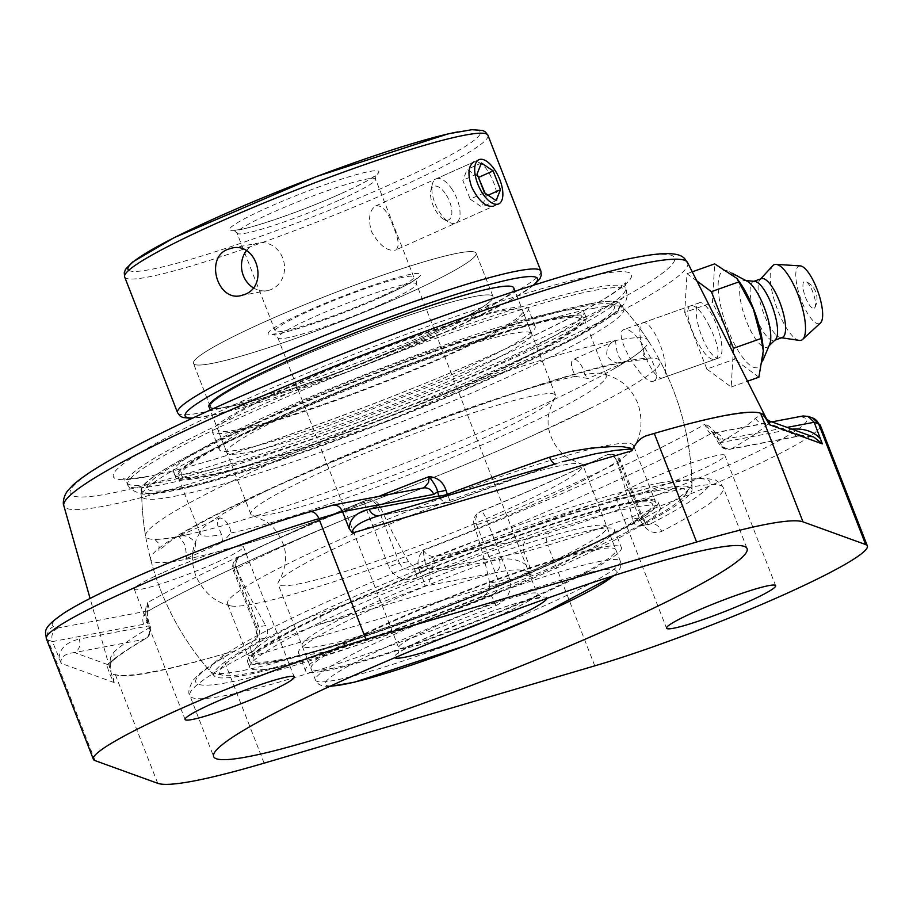 <?xml version="1.0" encoding="UTF-8"?>
<svg xmlns="http://www.w3.org/2000/svg" width="913" height="913" viewBox="0 0 913 913"><rect width="100%" height="100%" fill="white"/><g stroke="black" fill="none" stroke-linecap="round" stroke-linejoin="round"><path stroke-width="0.68" stroke-dasharray="4.57 3.42" d="M447.815 495.474A10.408 0.787 -110.9 0 0 451.079 501.956A10.408 0.787 -110.9 0 0 451.136 501.876A360.692 34.568 -21.3 0 1 556.348 463.633A10.408 4.006 71 0 1 555.971 463.827L555.971 463.827A10.408 4.006 71 0 1 555.172 463.895M378.815 515.777A10.408 9.221 -100.7 0 0 379.625 515.662A10.408 9.221 -100.7 0 0 379.671 515.651L562.26 461.807M114.068 682.536L61.217 663.386C59.961 657.463 64.367 653.845 74.444 652.555A10.408 9.221 -100.7 0 0 79.134 639.111L148.83 625.896A10.408 9.221 -100.7 0 1 144.14 639.34L74.444 652.555L107.597 664.561A10.408 10.1 45.9 0 0 111.078 662.382L111.078 662.382A10.408 10.1 45.9 0 0 113.691 652.361L110.678 657.337L109.72 663.751L110.667 671.123L114.068 682.536C109.195 673.828 107.038 667.837 107.597 664.561A360.692 34.568 -21.3 0 1 144.14 639.34A10.408 8.856 59.7 0 0 145.624 638.666A10.408 8.856 59.7 0 0 149.173 627.859A10.408 2.02 161.7 0 0 150.257 626.409A10.408 2.02 161.7 0 0 148.83 625.896L147.438 621.696A10.408 2.02 -18.3 0 1 148.865 622.21A10.408 2.02 -18.3 0 1 147.792 623.659L149.173 627.859A350.33 33.576 158.7 0 0 113.691 652.361M61.217 663.386L52.486 641.577L47.99 639.945A10.408 10.305 109.9 0 1 53.833 626.432L58.055 627.961L148.328 610.843A10.408 9.221 -100.7 0 0 143.638 624.287L147.438 621.696L147.438 602.717C144.905 608.275 145.019 615.248 147.792 623.659M114.216 682.582C112.904 676.579 112.847 673.794 114.057 674.228A351.243 33.667 158.7 0 0 152.551 671.808A351.243 33.667 158.7 0 0 228.821 652.475C235.132 650.604 242.721 651.962 251.589 656.538M761.99 413.749A351.243 33.667 158.7 0 0 647.226 435.512M718.211 438.537L716.796 439.153L717.835 438.662L716.363 436.585L704.859 424.351C710.052 425.606 714.502 430.343 718.211 438.537L720.06 442.645A350.33 33.576 158.7 0 0 755.553 418.154L759.479 415.655L764.558 416.396L766.737 419.272M420.037 572.04C416.431 563.789 417.526 556.588 423.312 550.413C424.077 559.384 425.561 565.432 427.752 568.548L420.037 572.04L421.874 576.16A10.408 0.787 69.1 0 1 424.91 586.1A360.692 34.568 -21.3 0 1 319.698 624.344A10.408 4.006 -109 0 0 319.698 613.296A350.33 33.576 158.7 0 0 421.874 576.16L429.601 572.656A10.408 9.221 79.3 0 1 424.91 586.1L494.595 572.885C514.704 568.468 526.892 568.936 531.161 574.288L252.319 656.321L250.527 655.876L251.463 652.669L260.764 644.395L271.252 637.263L299.966 621.388L319.698 613.296M709.675 326.774C702.359 312.372 696.208 305.33 691.232 305.638C678.542 308.263 703.786 365.177 715.826 359.037L716.648 358.581C719.969 353.582 717.641 342.98 709.675 326.774M378.769 496.421A348.093 33.359 158.7 0 0 147.438 602.717L147.438 602.717C149.333 608.218 149.629 610.923 148.328 610.843L147.141 612.338L147.324 611.345M432.922 569.438A10.408 9.221 79.3 0 1 437.624 555.994L527.897 538.887C523.526 541.66 522.247 546.088 524.073 552.16L432.922 569.438L427.752 568.548L429.601 572.656L499.297 559.441A10.408 9.221 79.3 0 1 494.595 572.885L319.698 624.344L301.301 630.917L273.158 642.923L252.433 653.811L251.075 655.682L252.319 656.321M755.553 418.154A10.408 10.1 45.9 0 0 768.449 423.427A360.692 34.568 -21.3 0 1 731.906 448.648A10.408 8.856 -120.3 0 1 720.06 442.645L718.657 443.262L719.684 442.782L717.835 438.662L723.005 439.564L787.12 427.398M769.031 420.859L768.449 423.427L801.603 435.433A10.408 9.221 79.3 0 1 799.777 436.003L799.777 436.003A10.408 9.221 79.3 0 1 789.38 429.567L719.684 442.782A10.408 9.221 79.3 0 0 730.08 449.219A10.408 9.221 79.3 0 0 731.906 448.648L801.603 435.433L813.814 437.076L799.777 436.003L730.08 449.219A10.408 10.408 0 0 1 718.657 443.262L711.718 431.484L714.012 433.127L712.596 433.127A10.408 9.221 79.3 0 1 723.005 439.564M424.408 566.779L410.234 569.541L405.657 568.936L401.88 566.768L399.495 563.321A10.408 0.993 158.7 0 0 388.847 566.916L366.729 510.196A10.408 0.993 -21.3 0 1 377.389 506.612L399.495 563.321L408.488 561.609L411.466 564.93L415.461 567.007L419.957 567.669L424.408 566.779A256.553 24.594 -21.3 0 1 692.031 489.733A256.553 24.594 -21.3 0 1 640.949 525.728L638.29 526.265L635.79 525.226L633.736 522.784L632.424 519.155L641.417 517.454L645.811 523.4L648.321 524.393L650.444 523.925A10.408 7.703 -117.4 0 1 661.663 531.389A286.271 27.436 158.7 0 0 723.324 487.668A286.271 27.436 158.7 0 0 417.252 577.724A10.408 1.141 -111.9 0 1 414.799 568.571A10.408 1.141 -111.9 0 1 414.913 568.582A275.863 26.443 -21.3 0 1 677.047 481.608A275.863 26.443 -21.3 0 1 650.444 523.925L640.949 525.728M417.252 577.724C404.425 581.912 394.952 578.306 388.847 566.916M258.253 625.382A10.408 0.993 158.7 0 0 255.503 627.231A10.408 0.993 158.7 0 0 256.736 627.242L234.63 570.534A10.408 0.993 -21.3 0 1 233.386 570.522A10.408 0.993 -21.3 0 1 236.147 568.673L258.253 625.382C261.769 637.913 259.532 646.758 251.543 651.916A286.271 27.436 158.7 0 0 189.881 695.638A286.271 27.436 158.7 0 0 223.936 695.832A286.271 27.436 158.7 0 0 495.964 605.581A10.408 1.141 68.1 0 0 490.772 595.413C497.619 592.354 500.256 587.675 498.658 581.364L476.552 524.655A10.408 9.221 79.3 0 1 481.254 511.212L480.66 511.326C474.897 514.27 472.694 518.881 474.041 525.135L476.552 524.655A10.408 0.993 158.7 0 0 487.2 521.072A286.271 27.436 158.7 0 0 617.781 462.606L639.899 519.314C645.731 530.738 652.989 534.767 661.663 531.389M495.964 605.581C508.107 599.658 512.558 590.391 509.317 577.781A10.408 0.993 158.7 0 1 498.658 581.364L489.665 583.076C490.281 589.433 487.485 594.158 481.277 597.216A256.553 24.594 -21.3 0 1 214.315 675.985A256.553 24.594 -21.3 0 1 264.736 638.278C268.365 635.699 268.696 631.454 265.729 625.531L256.736 627.242C258.573 633.485 258.071 637.765 255.241 640.07A10.408 7.703 62.6 0 0 254.213 640.481L254.213 640.481A10.408 7.703 62.6 0 0 251.543 651.916M639.899 519.314A10.408 0.993 158.7 0 0 642.661 517.454A10.408 0.993 158.7 0 0 641.417 517.454L619.311 460.745A10.408 9.221 -100.7 0 0 608.903 454.297A10.408 9.221 -100.7 0 0 607.088 454.879A10.408 7.133 63.5 0 1 617.781 462.606A10.408 0.993 158.7 0 0 620.543 460.745A10.408 0.993 158.7 0 0 619.311 460.745L616.8 461.213C614.837 456.295 611.915 454.046 608.012 454.469L607.088 454.879A275.863 26.443 -21.3 0 1 481.254 511.212A10.408 1.963 67.6 0 1 487.2 521.072L509.317 577.781M408.488 561.609A260.787 118.656 -114.1 0 1 379.899 506.133C377.297 501.34 373.291 499.297 367.882 500.004L365.154 500.746A10.408 9.221 79.3 0 1 366.98 500.176A10.408 10.408 0 0 0 364.96 500.769A10.408 1.963 67.6 0 1 365.154 500.746A275.863 26.443 -21.3 0 0 239.32 557.09A10.408 9.221 79.3 0 0 234.63 570.534L237.14 570.054C234.972 563.949 235.896 559.589 239.914 556.976L239.32 557.09A10.408 7.133 63.5 0 0 238.441 557.421A10.408 7.133 63.5 0 0 236.147 568.673A286.271 27.436 158.7 0 1 366.729 510.196A10.408 1.963 67.6 0 1 364.96 500.769C316.081 520.912 273.911 539.788 238.441 557.421A10.408 10.408 0 0 0 233.386 570.522L255.503 627.231C257.215 634.101 256.793 638.518 254.213 640.481C227.223 654.404 208.586 665.862 198.304 674.844L193.157 680.219C188.854 687.946 187.77 693.093 189.881 695.638L213.642 756.58M616.8 461.213A260.787 118.656 -114.1 0 1 632.424 519.155M480.66 511.326A274.619 26.317 158.7 0 0 548.656 482.19A274.619 26.317 158.7 0 0 606.494 454.994M489.665 583.076A260.787 118.656 65.9 0 0 474.041 525.135M237.14 570.054A260.787 118.656 65.9 0 0 265.729 625.531M365.748 500.632A274.619 26.317 158.7 0 0 239.914 556.976M589.376 304.029A256.553 24.594 -21.3 0 1 619.391 303.401A256.553 24.594 -21.3 0 1 498.064 375.163A256.553 24.594 -21.3 0 1 141.675 489.653A256.553 24.594 -21.3 0 1 320.292 395.238A256.553 24.594 -21.3 0 1 589.376 304.029M654.53 380.63L653.708 381.075C643.551 386.29 613.216 335.653 623.043 329.992L623.864 329.547C634.136 324.263 664.459 374.923 654.53 380.63M594.785 665.851L547.743 545.198L524.073 552.16L530.624 568.947L531.161 574.288M114.057 674.228L115.38 674.718A325.633 31.213 158.7 0 0 221.779 654.541L228.821 652.475M812.581 417.971A10.408 10.305 -70.1 0 0 805.277 418.108L801.055 416.579L710.782 433.698C709.31 433.161 707.335 430.057 704.859 424.351A348.093 33.359 158.7 0 1 423.312 550.413L423.312 550.413C426.999 555.572 431.769 557.432 437.624 555.994A358.455 34.352 -21.3 0 0 710.782 433.698A10.408 9.221 79.3 0 1 712.596 433.116L771.873 421.886M801.055 416.579L803.052 415.974M643.539 481.699A58.546 5.615 158.7 0 0 615.727 497.893A58.546 5.615 158.7 0 0 697.03 471.553A58.546 5.615 158.7 0 0 724.831 455.359A58.546 5.615 158.7 0 0 643.539 481.699M422.856 488.056L423.255 487.987A10.408 9.221 -100.7 0 0 421.486 488.546L332.218 505.277M148.705 610.797C206.235 578.431 312.897 530.636 422.491 488.204L421.486 488.546A358.455 34.352 -21.3 0 0 148.328 610.843M58.055 627.961C52.623 630.94 50.763 635.482 52.486 641.577L143.638 624.287M162.08 572.987A58.546 5.615 158.7 0 0 134.279 589.182A58.546 5.615 158.7 0 0 215.571 562.842A58.546 5.615 158.7 0 0 243.372 546.647A58.546 5.615 158.7 0 0 162.08 572.987M379.671 515.651A10.408 9.221 -100.7 0 0 381.44 515.092L451.136 501.876A10.408 9.221 -100.7 0 1 449.31 502.447A10.408 10.408 0 0 0 451.079 501.956L555.983 463.827M642.124 323.213A29.273 8.913 70.5 0 1 642.923 322.78A29.273 8.913 70.5 0 1 661.103 347.385A29.273 8.913 70.5 0 1 662.507 377.959A29.273 8.913 70.5 0 1 644.818 354.735A29.273 8.913 70.5 0 1 642.124 323.213M696.87 280.964L686.998 273.695L684.727 312.406L712.425 302.58L714.685 263.868M686.998 273.695L692.248 271.834M684.727 312.406L706.822 369.069L734.509 359.243L726.737 329.753L712.425 302.58M706.822 369.069L731.187 387.021L733.185 352.863M731.187 387.021L747.519 381.223M758.874 377.195L734.509 359.243M739.325 281.775A51.322 15.612 -109.5 0 0 729.042 271.606A51.322 15.612 -109.5 0 0 727.775 329.205A51.322 15.612 -109.5 0 0 761.613 363.397A51.322 15.612 -109.5 0 0 763.2 349.017M719.672 357.508A29.273 8.913 70.5 0 1 718.885 357.953A29.273 8.913 70.5 0 1 701.207 334.729A29.273 8.913 70.5 0 1 698.502 303.207A29.273 8.913 70.5 0 1 699.301 302.774A29.273 8.913 70.5 0 1 716.979 325.998A29.273 8.913 70.5 0 1 719.672 357.508M814.396 308.103A14.311 4.36 -109.5 0 0 814.955 307.384A14.311 4.36 -109.5 0 0 813.323 293.37A14.311 4.36 -109.5 0 0 805.757 281.466A14.311 4.36 -109.5 0 0 804.707 295.07A14.311 4.36 -109.5 0 0 814.396 308.103M747.199 281.25A35.345 10.751 -109.5 0 0 744.905 280.508A35.345 10.751 -109.5 0 0 746.32 320.92A35.345 10.751 -109.5 0 0 768.312 346.495A35.345 10.751 -109.5 0 0 769.625 344.463M754.709 281.341A31.225 9.507 -109.5 0 0 753.385 281.501A31.225 9.507 -109.5 0 0 755.975 317.062A31.225 9.507 -109.5 0 0 774.27 340.366A31.225 9.507 -109.5 0 0 775.399 339.659M761.396 278.659A31.225 9.507 -109.5 0 0 760.095 279.549A31.225 9.507 -109.5 0 0 763.976 314.22A31.225 9.507 -109.5 0 0 780.718 337.65A31.225 9.507 -109.5 0 0 782.281 337.525M772.763 265.706A40.149 12.223 -109.5 0 0 777.75 310.283A40.149 12.223 -109.5 0 0 799.274 340.412M800.222 265.888A30.54 9.29 -109.5 0 0 801.534 300.811A30.54 9.29 -109.5 0 0 820.479 322.962M253.221 287.766A24.206 21.433 -100.7 0 0 267.532 290.585A24.206 21.433 -100.7 0 0 271.777 289.25A24.206 21.433 -100.7 0 0 283.498 260.376A24.206 21.433 -100.7 0 0 258.516 243.029A24.206 21.433 -100.7 0 0 254.271 244.364A24.206 21.433 -100.7 0 0 246.339 250.744M375.848 205.859L473.904 161.955C480.934 160.791 487.508 167.638 493.636 182.497C498.35 194.926 498.361 202.812 493.682 206.133L395.637 250.036C399.529 247.081 398.844 239.503 393.549 227.303C388.287 212.067 382.387 204.923 375.848 205.859C369.411 209.956 367.939 218.504 371.431 231.503C379.409 245.517 387.477 251.703 395.637 250.036M420.961 338.483A151.684 14.54 -21.3 0 1 210.344 406.73A151.684 14.54 -21.3 0 1 282.368 364.766A151.684 14.54 -21.3 0 1 492.997 296.52A151.684 14.54 -21.3 0 1 420.961 338.483A151.684 14.54 158.7 0 0 492.997 296.52A151.684 14.54 158.7 0 0 346.381 338.084A151.684 14.54 158.7 0 0 210.344 406.73A151.684 14.54 158.7 0 0 228.376 406.821A151.684 14.54 158.7 0 0 420.961 338.483M284.011 331.054A74.352 7.121 158.7 0 0 363.26 304.097A74.352 7.121 158.7 0 0 413.726 276.981A74.352 7.121 158.7 0 0 341.861 297.353A74.352 7.121 158.7 0 0 275.178 330.997A74.352 7.121 158.7 0 0 284.011 331.054M265.489 321.456A151.684 14.54 158.7 0 0 193.453 363.42A151.684 14.54 158.7 0 0 404.082 295.184A151.684 14.54 158.7 0 0 476.107 253.221A151.684 14.54 158.7 0 0 265.489 321.456A151.684 14.54 -21.3 0 1 476.107 253.221A151.684 14.54 -21.3 0 1 404.082 295.184A151.684 14.54 -21.3 0 1 193.453 363.42A151.684 14.54 -21.3 0 1 265.489 321.456M477.967 440.591A163.587 15.681 -21.3 0 1 270.282 514.293A163.587 15.681 -21.3 0 1 252.935 515.605A163.587 15.681 -21.3 0 1 250.824 514.19A163.587 15.681 -21.3 0 1 397.543 440.157A163.587 15.681 -21.3 0 1 555.652 395.34A163.587 15.681 -21.3 0 1 555.047 397.817A163.587 15.681 -21.3 0 1 477.967 440.591M297.512 584.149A163.587 15.681 158.7 0 0 505.197 510.447A163.587 15.681 158.7 0 0 582.882 465.196A163.587 15.681 158.7 0 0 580.759 463.781A163.587 15.681 158.7 0 0 424.773 510.013A163.587 15.681 158.7 0 0 278.659 581.57A163.587 15.681 158.7 0 0 278.054 584.035A163.587 15.681 158.7 0 0 297.512 584.149M208.929 406.719A163.587 15.681 158.7 0 0 228.376 406.821A163.587 15.681 158.7 0 0 402.713 347.522A163.587 15.681 158.7 0 0 513.745 287.869M185.887 558.642L186.788 558.311C192.392 556.896 195.314 551.749 195.553 542.858C190.281 536.65 184.631 534.539 178.606 536.513L177.533 536.718C178.434 535.395 180.865 538.122 184.825 544.89C186.526 553.712 186.88 558.3 185.887 558.642M222.658 542.174L221.597 534.744L217.716 525.42L217.648 520.239L219.839 517.854L223.628 519.098L227.634 523.537L229.905 528.125L231.023 532.964L222.658 542.174M616.035 340.458C615.316 340.355 615.807 344.852 617.485 353.947C620.726 360.144 623.237 362.86 625.04 362.073L623.419 362.381C617.953 364.458 612.395 362.324 606.746 355.979C606.403 348.047 609.222 342.98 615.202 340.754L616.035 340.458A269.597 25.838 -21.3 0 1 647.865 340.172A269.597 25.838 -21.3 0 1 615.065 368.179A269.597 25.838 -21.3 0 1 520.079 415.21A269.597 25.838 -21.3 0 1 188.706 534.413A269.597 25.838 -21.3 0 1 177.795 536.673A269.597 25.838 -21.3 0 1 145.601 535.999A269.597 25.838 -21.3 0 1 331.111 437.201A269.597 25.838 -21.3 0 1 616.035 340.458M231.023 532.964A217.887 20.885 158.7 0 0 502.732 435.786A217.887 20.885 158.7 0 0 606.198 375.505A217.887 20.885 158.7 0 0 603.333 373.611A217.887 20.885 158.7 0 0 584.788 374.558L582.928 368.236L579.527 362.518L575.715 359.46L574.003 359.277L571.652 361.731L571.447 367.037L575.361 376.35A217.887 20.885 158.7 0 0 356.686 450.794A217.887 20.885 158.7 0 0 201.02 530.464A217.887 20.885 158.7 0 0 200.198 533.797A217.887 20.885 158.7 0 0 221.597 534.744M557.946 318.101A217.887 20.885 -21.3 0 1 583.864 318.238A217.887 20.885 -21.3 0 1 435.969 397.68A217.887 20.885 -21.3 0 1 203.782 476.666A217.887 20.885 -21.3 0 1 177.864 476.529A217.887 20.885 -21.3 0 1 325.758 397.087A217.887 20.885 -21.3 0 1 557.946 318.101M530.054 505.859A217.887 20.885 -21.3 0 1 253.426 604.018A217.887 20.885 -21.3 0 1 230.373 605.775A217.887 20.885 -21.3 0 1 227.508 603.87A217.887 20.885 -21.3 0 1 422.924 505.266A217.887 20.885 -21.3 0 1 633.508 445.578A217.887 20.885 -21.3 0 1 632.686 448.911A217.887 20.885 -21.3 0 1 530.054 505.859M575.361 376.35L588.166 378.518L584.788 374.558M275.76 661.286A217.887 20.885 -21.3 0 1 249.842 661.149A217.887 20.885 -21.3 0 1 397.737 581.695A217.887 20.885 -21.3 0 1 629.924 502.709A217.887 20.885 -21.3 0 1 655.842 502.858A217.887 20.885 -21.3 0 1 507.948 582.3A217.887 20.885 -21.3 0 1 275.76 661.286M584.537 306.186A250.596 24.023 158.7 0 0 333.302 390.513A250.596 24.023 158.7 0 0 148.431 484.415A250.596 24.023 158.7 0 0 389.589 419.763A250.596 24.023 158.7 0 0 610.865 304.132A250.596 24.023 158.7 0 0 584.537 306.186M593.085 308.434A258.641 24.788 -21.3 0 1 620.258 306.3A258.641 24.788 -21.3 0 1 623.385 307.852A258.641 24.788 -21.3 0 1 391.871 425.652A258.641 24.788 -21.3 0 1 141.732 495.633A258.641 24.788 -21.3 0 1 142.987 492.381A258.641 24.788 -21.3 0 1 333.793 395.455A258.641 24.788 -21.3 0 1 593.085 308.434M661.035 482.715A258.641 24.788 158.7 0 0 332.674 599.236A258.641 24.788 158.7 0 0 210.321 671.534A258.641 24.788 158.7 0 0 213.448 673.086A258.641 24.788 158.7 0 0 568.982 554.431A258.641 24.788 158.7 0 0 690.707 487.006A258.641 24.788 158.7 0 0 691.963 483.753A258.641 24.788 158.7 0 0 661.035 482.715M183.239 559.829A273.352 26.203 -21.3 0 1 150.645 559.372A273.352 26.203 -21.3 0 1 337.639 459.399A273.352 26.203 -21.3 0 1 627.585 360.875A273.352 26.203 -21.3 0 1 659.973 360.783A273.352 26.203 -21.3 0 1 594.146 406.433A273.352 26.203 -21.3 0 1 530.293 436.676A273.352 26.203 -21.3 0 1 229.996 548.405A273.352 26.203 -21.3 0 1 183.239 559.829M656.515 490.806A250.596 24.023 -21.3 0 1 685.264 494.96A250.596 24.023 -21.3 0 1 461.567 604.372A250.596 24.023 -21.3 0 1 222.84 675.255A250.596 24.023 -21.3 0 1 373.942 588.189A250.596 24.023 -21.3 0 1 656.515 490.806M451.148 187.952A24.206 11.013 -114.1 0 1 455.838 223.08A24.206 11.013 -114.1 0 1 449.322 222.281A24.206 11.013 -114.1 0 1 440.751 214.03A24.206 11.013 -114.1 0 1 432.317 184.3A24.206 11.013 -114.1 0 1 436.06 178.902A24.206 11.013 -114.1 0 1 451.148 187.952M445.133 193.236A18.351 8.354 65.9 0 0 430.856 190.463A18.351 8.354 65.9 0 0 443.752 219.257A18.351 8.354 65.9 0 0 451.855 213.391A18.351 8.354 65.9 0 0 445.133 193.236M484.426 192.734L470.149 199.137L481.836 207.011L486.195 196.09L485.054 193.168M496.113 200.62L481.836 207.011M488.113 195.234L486.195 196.09M478.229 176.848L467.171 169.396L462.811 180.318L470.149 199.137M481.448 163.005L467.171 169.396M477.088 173.927L462.811 180.318M273.832 662.153A220.25 21.113 158.7 0 0 508.552 582.3A220.25 21.113 158.7 0 0 658.045 501.99A220.25 21.113 158.7 0 0 631.853 501.853A220.25 21.113 158.7 0 0 397.132 581.695A220.25 21.113 158.7 0 0 247.64 662.005A220.25 21.113 158.7 0 0 273.832 662.153M633.999 507.366A220.25 21.113 158.7 0 0 399.289 587.207A220.25 21.113 158.7 0 0 249.785 667.517A220.25 21.113 158.7 0 0 275.988 667.665A220.25 21.113 158.7 0 0 510.698 587.824A220.25 21.113 158.7 0 0 660.202 507.514A220.25 21.113 158.7 0 0 633.999 507.366M594.272 529.654A169.533 16.251 158.7 0 0 413.612 591.11A169.533 16.251 158.7 0 0 298.528 652.932A169.533 16.251 158.7 0 0 318.694 653.046A169.533 16.251 158.7 0 0 499.365 591.578A169.533 16.251 158.7 0 0 614.438 529.768A169.533 16.251 158.7 0 0 594.272 529.654M601.211 547.458A169.533 16.251 158.7 0 0 420.551 608.914A169.533 16.251 158.7 0 0 305.478 670.735A169.533 16.251 158.7 0 0 325.633 670.838A169.533 16.251 158.7 0 0 506.304 609.382A169.533 16.251 158.7 0 0 621.376 547.56A169.533 16.251 158.7 0 0 601.211 547.458M330.472 668.681A163.587 15.681 158.7 0 0 504.798 609.37A163.587 15.681 158.7 0 0 615.841 549.729A163.587 15.681 158.7 0 0 596.383 549.615A163.587 15.681 158.7 0 0 422.057 608.925A163.587 15.681 158.7 0 0 311.013 668.567A163.587 15.681 158.7 0 0 330.472 668.681M321.559 645.811A163.587 15.681 158.7 0 0 495.885 586.511A163.587 15.681 158.7 0 0 606.928 526.858A163.587 15.681 158.7 0 0 587.47 526.755A163.587 15.681 158.7 0 0 413.133 586.055A163.587 15.681 158.7 0 0 302.1 645.708A163.587 15.681 158.7 0 0 321.559 645.811M278.67 659.985A214.304 20.543 158.7 0 0 550.744 563.435A214.304 20.543 158.7 0 0 627.014 504.01A214.304 20.543 158.7 0 0 354.94 600.56A214.304 20.543 158.7 0 0 278.67 659.985M176.962 478.732A220.25 21.113 -21.3 0 1 175.661 477.385A220.25 21.113 -21.3 0 1 364.823 380.995A220.25 21.113 -21.3 0 1 584.765 316.035A220.25 21.113 -21.3 0 1 586.066 317.382A220.25 21.113 -21.3 0 1 396.904 413.772A220.25 21.113 -21.3 0 1 176.962 478.732M582.608 310.523A220.25 21.113 -21.3 0 1 583.921 311.858A220.25 21.113 -21.3 0 1 394.747 408.259A220.25 21.113 -21.3 0 1 174.817 473.208A220.25 21.113 -21.3 0 1 173.504 471.873A220.25 21.113 -21.3 0 1 362.678 375.483A220.25 21.113 -21.3 0 1 582.608 310.523M534.162 325.416A169.533 16.251 -21.3 0 1 535.166 326.455A169.533 16.251 -21.3 0 1 389.566 400.647A169.533 16.251 -21.3 0 1 220.273 450.645A169.533 16.251 -21.3 0 1 219.268 449.618A169.533 16.251 -21.3 0 1 364.869 375.414A169.533 16.251 -21.3 0 1 534.162 325.416M527.223 307.624A169.533 16.251 -21.3 0 1 528.228 308.651A169.533 16.251 -21.3 0 1 382.627 382.844A169.533 16.251 -21.3 0 1 213.334 432.853A169.533 16.251 -21.3 0 1 212.33 431.815A169.533 16.251 -21.3 0 1 357.93 357.622A169.533 16.251 -21.3 0 1 527.223 307.624M218.835 430.651A163.587 15.681 -21.3 0 1 217.865 429.658A163.587 15.681 -21.3 0 1 358.364 358.067A163.587 15.681 -21.3 0 1 521.722 309.815A163.587 15.681 -21.3 0 1 522.692 310.808A163.587 15.681 -21.3 0 1 382.193 382.41A163.587 15.681 -21.3 0 1 218.835 430.651M227.748 453.521A163.587 15.681 -21.3 0 1 226.778 452.528A163.587 15.681 -21.3 0 1 367.288 380.926A163.587 15.681 -21.3 0 1 530.636 332.686A163.587 15.681 -21.3 0 1 531.606 333.679A163.587 15.681 -21.3 0 1 391.106 405.269A163.587 15.681 -21.3 0 1 227.748 453.521M182.474 476.529A214.304 20.543 -21.3 0 1 357.143 384.658A214.304 20.543 -21.3 0 1 579.253 318.238A214.304 20.543 -21.3 0 1 404.585 410.108A214.304 20.543 -21.3 0 1 182.474 476.529M439.815 497.825A10.408 9.221 -100.7 0 0 449.31 502.447L379.625 515.662M687.557 262.533A334.74 32.081 -21.3 0 1 461.852 384.282A334.74 32.081 -21.3 0 1 103.74 506.213A334.74 32.081 -21.3 0 1 63.83 505.711M59.025 658.364C59.642 648.595 66.341 642.17 79.134 639.111M481.277 597.216L490.772 595.413A275.863 26.443 -21.3 0 1 228.638 682.388A275.863 26.443 -21.3 0 1 255.241 640.07L264.736 638.278M367.871 500.004L366.98 500.176A10.408 9.221 79.3 0 1 377.389 506.612L379.899 506.133M589.958 303.767A257.272 24.662 158.7 0 0 174.531 463.496A257.272 24.662 158.7 0 0 378.096 424.899A257.272 24.662 158.7 0 0 589.958 303.767M159.535 485.145A267.68 25.655 -21.3 0 1 127.694 484.963A267.68 25.655 -21.3 0 1 309.393 387.363A267.68 25.655 -21.3 0 1 594.66 290.323A267.68 25.655 -21.3 0 1 626.501 290.494A267.68 25.655 -21.3 0 1 444.802 388.093A267.68 25.655 -21.3 0 1 159.535 485.145M158.6 482.726A267.68 25.655 158.7 0 0 443.866 385.685A267.68 25.655 158.7 0 0 625.565 288.086A267.68 25.655 158.7 0 0 366.843 361.411A267.68 25.655 158.7 0 0 126.759 482.555A267.68 25.655 158.7 0 0 158.6 482.726M146.377 476.86A278.1 26.66 -21.3 0 1 375.38 345.924A278.1 26.66 -21.3 0 1 595.436 304.2A278.1 26.66 -21.3 0 1 146.377 476.86M636.03 257.626A324.377 31.088 158.7 0 0 112.242 459.022A324.377 31.088 158.7 0 0 368.909 410.348A324.377 31.088 158.7 0 0 636.03 257.626M791.982 429.167L789.38 429.567M499.297 559.441C512.558 557.569 523.001 560.742 530.624 568.947M264.119 763.142L221.779 654.541M820.308 425.253A178.457 17.107 -21.3 0 1 735.57 474.623A178.457 17.107 -21.3 0 1 547.743 545.198A10.408 6.916 73.6 0 1 550.185 532.325A168.049 16.103 158.7 0 0 727.045 465.87A168.049 16.103 158.7 0 0 805.277 418.108M527.897 538.887L550.185 532.325M309.758 511.885A10.408 6.916 -106.4 0 0 308.925 512.216A168.049 16.103 158.7 0 0 132.065 578.671A168.049 16.103 158.7 0 0 53.833 626.432M95.043 760.609L47.99 639.945A178.457 17.107 -21.3 0 1 46.335 638.598M331.214 505.654L308.925 512.216M157.721 783.308L115.38 674.718M533.238 285.301A189.117 18.123 -21.3 0 1 447.735 330.917A189.117 18.123 -21.3 0 1 192.837 418.028M177.567 412.687A194.971 18.682 158.7 0 0 200.757 412.813A194.971 18.682 158.7 0 0 448.283 324.982A194.971 18.682 158.7 0 0 540.873 271.047M487.941 135.295A194.971 18.682 -21.3 0 1 395.363 189.231A194.971 18.682 -21.3 0 1 147.838 277.073A194.971 18.682 -21.3 0 1 124.647 276.947M128.744 270.316A189.117 18.123 158.7 0 0 390.57 184.312A189.117 18.123 158.7 0 0 457.881 131.871M340.823 193.739A80.207 7.692 -21.3 0 1 238.989 229.882A80.207 7.692 -21.3 0 1 267.532 207.639A80.207 7.692 -21.3 0 1 369.366 171.507A80.207 7.692 -21.3 0 1 340.823 193.739M340.264 199.685A74.352 7.121 158.7 0 0 375.574 179.108A74.352 7.121 158.7 0 0 366.729 179.062A74.352 7.121 158.7 0 0 287.481 206.018A74.352 7.121 158.7 0 0 237.015 233.135A74.352 7.121 158.7 0 0 245.859 233.18A74.352 7.121 158.7 0 0 340.264 199.685M600.891 561.187A163.587 15.681 158.7 0 0 426.565 620.486A163.587 15.681 158.7 0 0 315.521 680.139A163.587 15.681 158.7 0 0 334.98 680.242A163.587 15.681 158.7 0 0 542.664 606.54A163.587 15.681 158.7 0 0 620.349 561.29A163.587 15.681 158.7 0 0 600.891 561.187M381.817 296.908A81.793 7.84 -21.3 0 1 277.974 333.759A81.793 7.84 -21.3 0 1 307.088 311.071A81.793 7.84 -21.3 0 1 410.93 274.231A81.793 7.84 -21.3 0 1 381.817 296.908M381.109 304.451A74.352 7.121 158.7 0 0 416.419 283.875A74.352 7.121 158.7 0 0 407.575 283.829A74.352 7.121 158.7 0 0 328.338 310.785A74.352 7.121 158.7 0 0 277.86 337.901A74.352 7.121 158.7 0 0 286.705 337.947A74.352 7.121 158.7 0 0 381.109 304.451M451.09 634.626A74.352 7.121 -21.3 0 1 407.506 647.774A74.352 7.121 -21.3 0 1 398.661 647.728A74.352 7.121 -21.3 0 1 449.128 620.612A74.352 7.121 -21.3 0 1 528.365 593.655A74.352 7.121 -21.3 0 1 537.209 593.701A74.352 7.121 -21.3 0 1 501.91 614.278A74.352 7.121 -21.3 0 1 489.745 619.55M546.853 598.437A81.793 7.84 158.7 0 0 537.106 597.844A81.793 7.84 158.7 0 0 447.564 628.486A81.793 7.84 158.7 0 0 394.77 657.737M330.552 686.017A156.146 14.962 -21.3 0 1 414.719 634.352A156.146 14.962 -21.3 0 1 597.536 570.785A156.146 14.962 -21.3 0 1 613.262 575.795M147.324 611.333C146.799 612.68 147.313 616.309 148.865 622.21L150.257 626.409A10.408 10.408 0 0 1 145.624 638.666C128.277 648.881 116.761 656.789 111.078 662.382L110.268 664.675L111.135 672.892L90.102 598.54M422.137 567.441L412.356 569.29L596.691 502.926L654.267 486.526L689.326 479.279L702.862 478.058L715.096 479.759L720.745 483.548L723.324 487.668L747.085 548.599M639.568 526.208L649.348 524.359C648.458 525.386 646.233 523.081 642.661 517.454L620.543 460.745A10.408 10.408 0 0 0 608.903 454.297L608.012 454.469M692.031 489.733A275.178 275.178 0 0 0 619.391 303.401M141.675 489.653A275.178 275.178 0 0 0 214.315 675.985M127.694 484.963L130.376 489.174L140.442 493.967L147.769 494.367L200.267 484.586L389.166 420.665L574.094 338.655L618.249 310.842L625.61 302.077L627.379 295.435L625.565 288.086L625.565 282.756L619.836 288.188C605.182 299.658 574.905 316.24 529.015 337.958C411.934 393.686 216.849 464.397 148.203 476.289C122.821 480.706 122.479 478.207 123.152 478.64L126.759 482.555L127.694 484.963M691.232 305.638L623.864 329.536M715.826 359.037L653.708 381.075M134.279 589.182L185.088 719.501M243.372 546.647L294.18 676.967M615.727 497.893L666.536 628.212M724.831 455.359L775.639 585.678M662.507 377.959L718.885 357.953M642.923 322.78L699.301 302.774M814.955 307.373A18.945 18.945 0 0 0 805.757 281.466M762.96 360.224L761.613 363.397M769.088 345.742L768.312 346.495M774.27 340.366L774.886 340.15M780.718 337.65L781.562 337.776M760.095 279.549L760.677 278.922M753.385 281.501L754.001 281.284M745.967 280.599L744.905 280.508M732.055 273.204L729.042 271.606M240.815 295.652L267.532 290.585M231.799 248.096L258.516 243.029M534.094 285.039L511.816 299.475L448.009 330.826L349.668 371.226L217.625 414.091L192.027 418.405M413.726 276.981L375.574 179.108L375.905 174.885L374.878 175.81C369.948 179.69 358.512 185.693 340.549 193.83C305.787 209.545 256.587 226.823 239.571 229.642L233.911 230.247L237.015 233.135L275.178 330.997M492.997 296.52L476.107 253.221L492.997 296.52M210.344 406.73L193.453 363.42L210.344 406.73M252.935 515.605L265.466 521.175C273.033 526.139 278.67 533.124 282.368 542.128C287.721 554.419 286.477 567.566 278.659 581.57M555.047 397.817C547.229 411.809 545.985 424.956 551.338 437.259C555.036 446.263 560.662 453.247 568.24 458.212L580.759 463.781M614.426 575.418L619.265 570.111L620.76 566.482L620.349 561.29L582.882 465.196M329.445 686.53L322.335 685.914L318.694 684.202L315.521 680.139L278.054 584.035M381.463 297.01C341.702 314.917 290.642 332.184 277.232 333.702L273.512 334.032L277.86 337.901L398.661 647.728L398.068 653.514C397.589 654.313 395.957 652.806 422.023 639.945L469.955 619.493C491.137 611.345 509.203 605.193 524.142 601.051L541.569 597.559L537.209 593.701L416.419 283.875L417.001 278.088L415.906 279.036C410.816 282.927 399.335 288.919 381.463 297.01M555.652 395.34L515.035 291.167M250.824 514.19L210.207 410.017M186.788 558.311L223.263 541.98M623.419 362.381C597.285 367.483 560.137 378.05 511.999 394.085C446.389 416.157 379.956 441.572 312.68 470.309C244.65 499.719 197.436 523.183 171.016 540.69L158.93 550.528L159.067 543.806L154.411 538.944C153.749 538.647 155.05 540.644 177.533 536.718L219.28 518.025M615.065 368.179C630.472 359.083 639.716 352.692 642.786 349.028L643.368 348.31L643.231 355.031L647.888 359.893C646.53 359.094 638.917 359.825 625.04 362.073M606.198 375.505L583.864 318.238M200.198 533.797L177.864 476.529M230.373 605.775C215.285 602.489 203.747 592.526 195.77 575.875C191.433 561.78 189.345 550.847 201.02 530.464M632.686 448.911C641.577 436.277 643.323 421.133 637.936 403.489C631.579 390.182 625.713 380.721 603.333 373.611M615.202 340.754L573.444 359.448M625.143 362.039L588.668 378.37M655.842 502.858L633.508 445.578M249.842 661.149L227.508 603.87M647.865 340.172A275.178 275.178 0 0 0 623.431 307.898M141.732 495.656A275.178 275.178 0 0 0 145.601 536.011M148.431 484.415L142.987 492.381M610.865 304.132L620.258 306.3M691.963 483.753A275.178 275.178 0 0 0 659.973 360.783M150.645 559.372A275.178 275.178 0 0 0 210.321 671.534M685.264 494.96L690.707 487.006M222.84 675.255L213.448 673.086M229.996 548.405C308.206 526.664 436.003 479.097 530.156 436.745L594.146 406.433M188.706 534.413L178.606 536.513M443.752 219.257L449.322 222.281M430.856 190.463L432.317 184.3M455.838 223.08L498.669 203.907M436.06 178.902L478.891 159.718M247.64 662.005L249.785 667.517M658.045 501.99L660.202 507.514M298.528 652.932L305.478 670.735M614.438 529.768L621.376 547.56M302.1 645.708L311.013 668.567M606.928 526.858L615.841 549.729M586.066 317.382L583.921 311.858M175.661 477.385L173.504 471.873M535.166 326.455L528.228 308.651M219.268 449.618L212.33 431.815M531.606 333.679L522.692 310.808M226.778 452.528L217.865 429.658"/><path stroke-width="1.37" d="M309.758 511.885C233.648 533.82 101.503 588.155 63.248 613.582C40.743 629.251 45.924 631.465 46.335 638.598A178.457 17.107 -21.3 0 1 139.096 585.667A178.457 17.107 -21.3 0 1 318.888 518.652A10.408 6.916 -106.4 0 0 309.758 511.885L332.857 505.117C337.137 504.684 340.366 506.875 342.558 511.691L433.709 494.412L437.521 491.81A10.408 2.02 161.7 0 0 445.955 490.155C443.079 481.802 437.43 477.294 428.984 476.666C434.314 483.319 437.156 488.364 437.521 491.81L438.913 496.01A10.408 2.02 161.7 0 0 447.359 494.355L445.955 490.155M555.172 463.895A10.408 4.006 71 0 1 549.535 457.208A350.33 33.576 158.7 0 0 447.359 494.355A10.408 0.787 -110.9 0 0 447.815 495.474M562.26 461.807L595.516 453.761L615.077 450.417L629.445 449.105L631.545 449.527L631.248 450.965L632.424 449.824L630.244 448.009L622.518 446.708L612.258 446.548L591.441 448.055L570.454 451.479L549.535 457.208M555.971 463.827L377.274 516.233C360.076 521.768 351.79 527.36 352.407 533.009L631.248 450.965M631.99 450.748C635.825 442.44 640.903 437.361 647.226 435.512L654.267 433.435A325.633 31.213 158.7 0 1 760.655 413.269L761.99 413.749C763.188 414.182 765.642 417.834 769.362 424.705M90.102 598.54L63.83 505.711A334.74 32.081 -21.3 0 1 292.525 383.357A334.74 32.081 -21.3 0 1 647.853 262.59A334.74 32.081 -21.3 0 1 687.557 262.533L769.499 424.762C768.997 419.672 768.643 419.227 768.449 423.427M769.499 424.762L822.362 443.901L813.814 437.076L769.031 420.859L766.658 419.135M247.697 756.763A286.271 27.436 -21.3 0 1 213.642 756.58A286.271 27.436 -21.3 0 1 407.963 652.19A286.271 27.436 -21.3 0 1 713.03 548.416A286.271 27.436 -21.3 0 1 747.085 548.599A286.271 27.436 -21.3 0 1 552.764 652.978A286.271 27.436 -21.3 0 1 247.697 756.763M822.362 443.901L814.156 422.274L818.641 423.906A10.408 10.305 -70.1 0 0 812.581 417.971L808.188 416.385L814.156 422.274L787.12 427.398M594.785 665.851L264.119 763.142A325.633 31.213 -21.3 0 1 157.721 783.308L95.043 760.609A178.457 17.107 -21.3 0 1 93.377 759.262A178.457 17.107 -21.3 0 1 186.138 706.331A178.457 17.107 -21.3 0 1 365.93 639.317L696.608 542.037A325.633 31.213 -21.3 0 1 802.995 521.859L865.684 544.559A178.457 17.107 -21.3 0 1 867.35 545.917A178.457 17.107 -21.3 0 1 782.612 595.276A178.457 17.107 -21.3 0 1 594.785 665.851M771.873 421.886L803.052 415.974L808.188 416.385M433.709 494.412A10.408 9.221 -100.7 0 0 423.312 487.964A10.408 9.221 -100.7 0 0 423.255 487.976M378.769 496.421A348.093 33.359 158.7 0 1 428.984 476.666L428.596 482.361L424.853 486.949L422.856 488.056M365.93 639.317L318.888 518.652L342.558 511.691L349.108 528.49L352.407 533.009M439.815 497.825A10.408 9.221 -100.7 0 1 438.913 496.01L369.217 509.226A10.408 9.221 -100.7 0 0 378.815 515.777M266.379 693.161A58.546 5.615 -21.3 0 1 185.088 719.501A58.546 5.615 -21.3 0 1 237.597 693.001A58.546 5.615 -21.3 0 1 294.18 676.967A58.546 5.615 -21.3 0 1 266.379 693.161M747.838 601.872A58.546 5.615 -21.3 0 1 666.536 628.212A58.546 5.615 -21.3 0 1 719.056 601.713A58.546 5.615 -21.3 0 1 775.639 585.678A58.546 5.615 -21.3 0 1 747.838 601.872M692.248 271.834L714.685 263.868L736.928 278.454L753.362 309.005L761.145 338.495L763.291 350.786L758.874 377.195L747.519 381.223M733.185 352.863L733.459 348.321L711.364 291.658L696.87 280.964M711.364 291.658L739.051 281.832M733.459 348.321L761.145 338.495M763.291 350.786L763.2 349.017A51.322 15.612 -109.5 0 0 753.602 309.085A51.322 15.612 -109.5 0 0 739.325 281.775L736.928 278.454M762.96 360.224L769.625 344.463A35.345 10.751 -109.5 0 0 764.113 307.065A35.345 10.751 -109.5 0 0 747.199 281.25L732.055 273.204M769.088 345.742L775.399 339.659A31.225 9.507 -109.5 0 0 771.69 304.816A31.225 9.507 -109.5 0 0 754.709 281.341L745.967 280.599M774.886 340.15L782.281 337.525A31.225 9.507 -109.5 0 0 779.702 301.975A31.225 9.507 -109.5 0 0 761.396 278.659L754.001 281.284M781.562 337.776L799.274 340.412A40.149 12.223 -109.5 0 0 802.664 339.408A40.149 12.223 -109.5 0 0 797.962 294.534A40.149 12.223 -109.5 0 0 776.027 264.359A40.149 12.223 -109.5 0 0 772.763 265.706L760.677 278.922M802.664 339.408L820.479 322.962A30.54 9.29 -109.5 0 0 816.907 288.839A30.54 9.29 -109.5 0 0 800.222 265.888L776.027 264.359M246.339 250.744A24.206 21.433 -100.7 0 0 253.221 287.766M245.026 294.328L240.815 295.652C217.499 301.575 204.74 258.094 227.52 249.432L231.799 248.096C257.044 241.797 268.901 285.449 245.026 294.328M493.682 206.133C486.036 207.582 478.652 201.088 471.519 186.686C467.456 173.961 468.255 165.721 473.904 161.955M515.035 291.167L513.745 287.869A163.587 15.681 158.7 0 0 355.636 332.686A163.587 15.681 158.7 0 0 208.929 406.719L210.207 410.017M483.582 194.857A24.206 11.013 -114.1 0 1 478.891 159.718A24.206 11.013 -114.1 0 1 493.979 168.779A24.206 11.013 -114.1 0 1 498.669 203.907A24.206 11.013 -114.1 0 1 483.582 194.857M496.113 200.62L484.426 192.734L477.088 173.927L481.448 163.005L493.134 170.891L500.472 189.699L496.113 200.62M500.472 189.699L488.113 195.234M485.054 193.168L478.229 176.848M493.134 170.891L478.857 177.282M820.707 439.073C813.86 431.518 804.285 428.208 791.982 429.167M865.684 544.559L818.641 423.906A178.457 17.107 -21.3 0 1 820.308 425.253L812.581 417.971M802.995 521.859L760.655 413.269M369.217 509.226C356.424 512.296 349.725 518.71 349.108 528.49M696.608 542.037L654.267 433.435M192.837 418.028A189.117 18.123 -21.3 0 1 291.783 356.264A189.117 18.123 -21.3 0 1 515.035 278.476A189.117 18.123 -21.3 0 1 533.238 285.301M540.873 271.047A194.971 18.682 158.7 0 0 517.682 270.921A194.971 18.682 158.7 0 0 309.906 341.599A194.971 18.682 158.7 0 0 177.567 412.687L124.647 276.947A194.971 18.682 -21.3 0 1 256.987 205.847A194.971 18.682 -21.3 0 1 464.751 135.17A194.971 18.682 -21.3 0 1 487.941 135.295L540.873 271.047L541.261 275.269L539.982 278.659L534.094 285.039M457.881 131.871A189.117 18.123 158.7 0 0 251.018 202.663A189.117 18.123 158.7 0 0 128.744 270.316M489.745 619.55A74.352 7.121 -21.3 0 1 451.09 634.626M394.77 657.737A81.793 7.84 158.7 0 0 507.993 620.52A81.793 7.84 158.7 0 0 546.853 598.437M613.262 575.795A156.146 14.962 -21.3 0 1 541.957 614.084A156.146 14.962 -21.3 0 1 330.552 686.017M63.83 505.711C63.362 506.236 61.924 498.372 67.608 490.863L72.892 485.202C79.191 479.462 88.584 472.854 101.046 465.379C137.007 443.923 190.475 417.926 261.449 387.386C397.486 328.691 567.213 269.803 637.856 257.055C687.729 247.469 684.179 260.821 687.557 262.533M423.312 487.964L332.857 505.117M93.377 759.262L46.335 638.598M867.35 545.917L820.308 425.253M192.027 418.405L182.76 417.492L180.158 416.088L177.567 412.687M124.647 276.947L124.248 272.713L125.526 269.335L132.339 262.202L174.052 237.711L316.355 176.563L448.18 133.834L471.918 129.692L482.76 130.502L485.351 131.906L487.941 135.295M614.426 575.418L542.311 613.97L465.413 645.696L354.415 682.216L329.445 686.53"/></g></svg>
